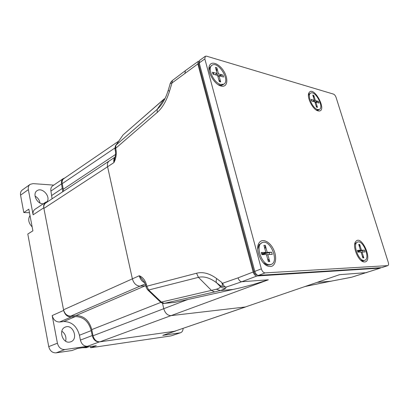 <?xml version="1.0" encoding="UTF-8"?>
<svg xmlns="http://www.w3.org/2000/svg" width="409" height="409" viewBox="0 0 409 409"><rect width="100%" height="100%" fill="white"/><g stroke="black" fill="none" stroke-linecap="round" stroke-linejoin="round"><path stroke-width="0.61" d="M64.719 178.043L63.308 178.58C61.718 179.689 61.13 181.458 61.539 183.881L50.931 191.064L52.081 198.8M62.746 191.739L61.539 183.881M48.078 201.448L45.834 202.092C44.049 203.299 43.364 205.211 43.778 207.818L63.661 310.421C64.893 314.761 67.388 316.96 71.156 317.016L59.586 322.001L63.748 321.556C71.687 321.632 76.918 326.193 79.438 335.242L80.399 340.099C81.596 344.296 83.963 346.351 87.5 346.275L64.862 349.557C61.105 349.654 58.62 347.532 57.413 343.202L52.183 315.564C53.374 319.823 55.839 321.97 59.586 322.001M183.14 328.371C183.002 330.661 182.138 332.118 180.538 332.747L162.797 335.365L174.837 331.239L99.402 341.893C95.849 341.95 93.451 339.838 92.219 335.564L91.217 330.615C88.62 321.392 83.324 316.719 75.338 316.586L71.156 317.016M174.837 331.239L176.074 330.794M69.648 342.088L70.777 341.806C78.748 339.214 72.966 323.677 65.317 327.082C58.216 329.414 62.25 343.519 69.648 342.088M162.797 335.365L175.4 331.106M45.563 202.271L35.189 209.152C33.41 210.359 32.715 212.245 33.109 214.812L28.344 189.633C27.97 187.256 28.589 185.487 30.2 184.326L33.083 183.631L53.773 185.108M63.073 178.738L52.73 185.819C51.14 186.933 50.542 188.677 50.931 191.064M47.199 201.555C50.706 196.346 42.199 187.015 37.173 190.64C32.132 193.401 36.646 203.851 42.853 203.789L43.267 203.794M87.066 347.052L77.69 348.422L72.081 350.503L56.11 352.86C52.372 352.967 49.913 350.891 48.732 346.622L27.792 234.02L32.889 230.829L28.814 209.178L23.799 212.547L20.562 195.149C20.205 192.803 20.828 191.049 22.434 189.894L29.923 184.52M180.538 332.747L171.059 335.896L90.64 347.762L90.399 346.566M90.64 347.762L96.284 345.707L88.681 346.817M29.484 212.741L23.799 212.547M65.634 341.178C66.549 336.96 65.276 333.632 61.81 331.183M39.97 202.976C39.448 199.94 37.807 197.649 35.051 196.11M30.005 215.497C27.781 219.214 28.497 223.017 32.147 226.903M82.362 347.742L86.294 347.691M86.166 347.742L88.901 346.74L84.873 346.658M380.891 267.675L380.237 268.12L256.934 275.993C255.252 275.845 253.999 274.521 253.166 272.021L197.844 63.937L198.345 61.294L199.163 61.11M171.944 302.655L174.26 302.517L240.85 287.731L253.478 284.419L268.34 279.807L171.044 315.63L245.344 306.98L339.567 274.674L245.344 306.98L171.034 315.63C167.583 315.564 165.159 313.253 163.753 308.703C165.164 313.253 167.593 315.564 171.044 315.63L99.898 341.822C96.504 341.878 94.213 339.864 93.032 335.774L91.785 329.598C89.188 320.39 83.901 315.717 75.936 315.579L70.711 316.106C67.107 316.05 64.714 313.943 63.538 309.792L43.891 208.401C43.497 205.896 44.152 204.071 45.864 202.91L109.101 161.059M115.425 156.795L115.006 157.158L113.942 162.588L107.593 166.744L132.378 278.851C133.779 283.478 136.33 285.901 140.026 286.126L145.757 285.743L140.016 286.126C136.32 285.906 133.774 283.483 132.373 278.851L107.582 166.744C107.066 163.994 107.659 162.046 109.361 160.89C107.664 162.046 107.076 163.994 107.593 166.744L43.891 208.401M216.688 278.595C209.612 273.406 202.9 271.617 196.55 273.238L198.442 277.348C204.03 276.039 210.108 277.875 216.678 282.859C215.983 281.857 215.988 280.436 216.688 278.595L221.744 282.399L222.44 284.587C222.205 285.896 221.882 286.453 221.468 286.269L226.284 287.046L241.816 281.719L256.934 275.993M162.501 303.233L163.758 308.703L162.496 303.233M174.244 302.522L173.263 302.537M330.636 281.249L305.569 286.402M172.378 302.614L164.398 303.381L160.108 301.73M221.468 286.269L220.748 285.942L220.405 286.637C220.354 287.501 219.025 288.36 216.407 289.219L161.33 302.077L148.687 290.001L147.501 289.705L146.039 286.985L146.8 286.223L146.335 284.178L145.573 284.945L145.972 286.709M163.943 303.427L214.582 291.944L211.525 290.477L198.442 277.348L148.687 290.001L146.8 286.223L196.55 273.238M146.335 284.178C144.863 279.807 142.506 276.995 139.275 275.753L144.3 281.919L145.517 284.669M114.955 157.291C113.82 158.559 113.482 160.328 113.942 162.588C115.905 158.723 116.621 154.587 116.084 150.169L115.496 151.519C115.742 153.641 115.578 155.517 115.006 157.158L109.418 160.855M116.084 150.169L115.665 148.324L115.077 149.674L115.369 150.947M166.76 94.571C164.147 101.115 160.967 106.038 157.214 109.336L157.163 112.49L115.665 148.324L115.936 145.18L115.399 145.936M123.452 134.566L163.922 99.254L157.214 109.336L115.936 145.18L122.966 135.077L115.911 145.2M163.922 99.254L164.372 98.773M253.166 272.021L238.074 277.844L222.721 283.217C223.411 285.656 224.597 286.934 226.284 287.046L225.645 288.105C223.677 288.422 221.934 287.936 220.405 286.637L216.678 282.859L220.748 285.942M380.237 268.12L351.98 277.118M351.684 277.2L323.575 282.639M185.338 70.67L172.429 80.476L172.005 82.981L197.844 63.937M172.301 80.578L172.005 82.981L169.49 91.248L168.206 90.353L169.919 84.704M169.919 84.694C169.832 83.825 170.476 83.257 171.852 82.996M214.582 291.944L220.231 290.538C223.401 289.633 225.206 288.82 225.645 288.105M221.157 86.054L222.511 86.248C227.68 86.473 228.294 78.354 223.805 71.186C219.444 63.942 211.796 60.68 209.623 65.363C206.499 70.762 214.311 84.729 221.157 86.054M387.671 265.63L387.855 265.599C388.611 265.19 388.744 264.091 388.253 262.307L336.091 97.46C335.441 95.706 334.577 94.591 333.499 94.111L206.581 56.176L205.318 56.273L204.832 58.927L261.341 268.861C262.189 271.392 263.452 272.731 265.129 272.89L387.671 265.63L382.078 267.501M270.38 266.52C275.738 266.346 277.338 257.373 273.611 249.567C270.012 241.688 262.481 237.951 259.25 242.68C254.51 248.468 261.208 265.165 268.79 266.371L270.38 266.52M318.084 110.9L318.815 111.013C327.737 111.371 313.938 85.215 309.097 92.633C306.142 96.437 312.803 109.965 318.084 110.9M364.583 261.975C373.494 261.591 361.75 234.163 355.815 241.443C351.858 245.364 358.018 261.269 363.775 261.913L364.583 261.975M205.206 56.35L199.73 60.297L199.229 62.945L254.787 271.392C255.62 273.902 256.878 275.231 258.56 275.38L381.715 267.624M256.852 274.741L256.607 274.756C255.431 274.649 254.551 273.723 253.969 271.975L198.656 64.167L199.096 62.255M318.422 109.955L316.203 110.021M308.432 95.619L308.877 94.469L310.61 93.17M316.985 102.48L316.694 101.529L318.55 101.447L319.046 103.037L315.86 102.173L317.471 107.393L316.484 107.132L314.874 101.902L311.638 101.023L311.147 99.407L314.383 100.297L312.783 95.098L313.769 95.379L315.37 100.568L318.55 101.447M317.675 109.53C312.476 108.595 306.627 94.678 310.748 93.088C315.344 90.236 324.378 107.362 319.378 109.423L317.675 109.53M315.86 102.173L315.094 102.608M316.096 105.865L317.471 107.393M311.147 99.407L311.914 101.1M314.383 100.297L312.634 101.294M313.769 95.379L313.565 97.649M313.621 101.56L315.37 100.568M314.899 101.974L316.694 101.529M364.762 260.328L364.128 260.446C358.453 261.208 352.205 243.36 357.645 242.046C363.151 239.633 370.636 258.795 364.762 260.328L362.906 260.87L360.774 260.226M354.659 244.664L355.385 243.253L357.568 242.072M363.095 252.005L362.625 250.482L364.521 250.17L365.073 251.954L362.016 252.036L363.816 257.885L362.87 257.921L361.065 252.062L357.952 252.143L357.394 250.328L360.513 250.262L358.719 244.429L359.669 244.424L361.464 250.242L364.521 250.17M362.016 252.036L361.152 252.343M362.287 256.034L363.816 257.885M357.394 250.328L358.218 252.133M360.513 250.262L357.931 251.198M359.669 244.424L359.455 246.832M358.018 251.489L361.464 250.242M358.054 251.607L362.625 250.482M269.955 264.879L267.215 265.047L263.238 262.726M257.716 249.306L259.035 244.735L262.108 242.675M269.705 254.464L269.204 252.629L271.658 252.251L272.246 254.398L267.808 254.516L269.736 261.576L268.36 261.627L266.428 254.551L261.898 254.669L261.305 252.481L265.84 252.384L263.923 245.354L265.303 245.339L267.22 252.353L271.658 252.251M269.884 264.674C261.796 265.656 254.689 244.807 262.302 242.593C270.298 238.933 279.582 261.862 271.106 264.434L269.884 264.674M267.808 254.516L266.556 255.017M267.737 259.352L268.181 259.337L269.736 261.576M267.655 259.045L268.181 259.337M261.305 252.481L262.118 252.793L262.624 254.654M265.84 252.384L262.389 253.779M265.303 245.339L265.16 248.237L264.71 248.243M265.16 248.237L264.879 248.851M262.665 253.667L262.471 254.096M262.517 254.255L267.22 252.353M262.522 254.275L269.204 252.629M222.936 84.729L220.753 85.369L218.135 84.653M209.152 70.619L209.694 67.465L211.816 65.404M220.947 76.309L220.64 75.19L223.017 75.138L223.529 77.015L219.019 75.783L220.702 81.943L219.301 81.575L217.619 75.399L213.012 74.147L212.496 72.24L217.102 73.508L215.431 67.373L216.831 67.771L218.503 73.896L223.017 75.138M220.732 84.433C213.723 83.093 206.857 67.751 212.107 65.195C218.345 60.829 230.579 80.757 223.8 84.157L220.732 84.433M219.019 75.783L217.925 76.529M218.892 80.077L220.702 81.943M218.881 80.041L219.342 80.195M212.496 72.24L213.442 73.216L213.749 74.346M217.102 73.508L215.267 74.76M216.831 67.771L216.704 70.506L216.249 70.384M216.704 70.506L216.458 71.14M216.673 75.144L218.503 73.896M217.757 75.91L220.64 75.19M245.456 306.965L174.438 331.295L99.898 341.822M245.835 306.878L174.438 331.295M63.625 191.161L62.224 183.661C61.831 181.34 62.398 179.653 63.916 178.59L118.794 141.059M57.413 343.202L48.732 346.622M64.862 349.557L56.11 352.86M180.021 332.87L171.059 335.896M52.183 315.564L63.661 310.421M33.109 214.812L43.778 207.818M28.344 189.633L20.562 195.149M87.5 346.275L99.402 341.893M92.219 335.564L80.399 340.099M91.217 330.615L79.438 335.242M75.338 316.586L63.748 321.556M62.439 188.319L51.795 195.43M339.567 274.674L366.796 272.614M238.074 277.844C238.882 280.298 240.129 281.591 241.816 281.719L268.34 279.807M157.163 112.49C162.404 107.904 166.514 100.824 169.49 91.248M144.822 282.783C142.051 281.566 140.2 279.224 139.275 275.753L132.378 278.851M222.721 283.217L221.98 283.325M145.277 283.851L140.026 286.126M145.722 285.6L75.936 315.579M188.089 299.393L93.032 335.774M317.353 282.363L330.692 281.239L345.631 278.391M216.407 289.219L220.231 290.538L233.345 289.434M198.232 61.376L185.451 70.588L184.914 73.211M258.56 275.38L265.129 272.89M254.787 271.392L261.341 268.861M199.229 62.945L204.832 58.927M199.413 63.63L198.656 64.167M254.853 271.632L253.969 271.975M114.873 148.022L62.224 183.661M115.542 154.464L63.349 189.203M132.373 278.851L63.538 309.792M140.016 286.126L70.711 316.106M160.834 302.389L91.785 329.598M37.173 190.64L36.887 190.839M380.421 268.084L351.847 277.174M305.503 286.428L323.693 282.624M163.953 303.427C163.257 303.596 162.117 303.171 160.543 302.149M160.108 301.719L147.925 290.099M114.955 149.101L115.404 145.931M123.114 134.883L122.853 135.18M123.457 134.566L164.127 98.983M345.697 278.381L351.285 277.302M170.164 83.825C170.456 82.695 171.161 81.621 172.281 80.599M166.785 94.499L168.155 90.527M220.241 85.328L222.511 86.248M361.73 260.681L363.775 261.913M316.663 110.159L318.815 111.013M308.677 94.852L309.097 92.633M381.899 267.588L387.855 265.599M319.378 109.423L318.289 110.026M271.106 264.434L269.797 264.94M223.8 84.157L222.66 84.919"/></g></svg>
